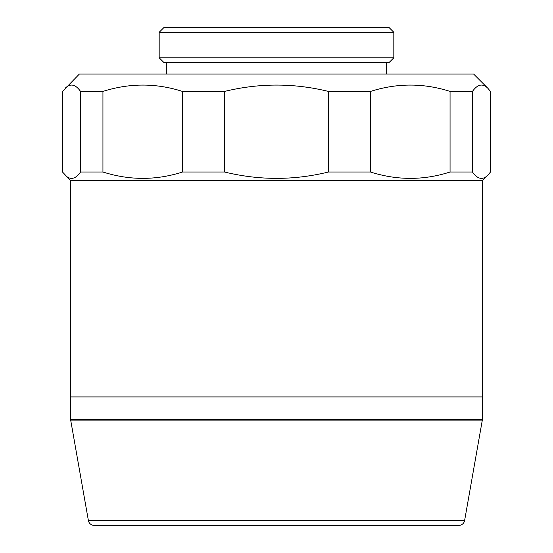 <?xml version="1.0" encoding="UTF-8"?>
<svg xmlns="http://www.w3.org/2000/svg" width="553" height="553" viewBox="0 0 553 553"><rect width="100%" height="100%" fill="white"/><g stroke="black" fill="none" stroke-linecap="round" stroke-linejoin="round"><path stroke-width="0.83" d="M458.9 525.35L94.1 525.35A5.8 5.8 0 0 1 88.39 520.56L70.68 420.121L482.32 420.121L464.61 520.56A5.8 5.8 0 0 1 458.9 525.35L94.1 525.35M78.796 419.54L78.796 420.121M474.204 419.54L474.204 420.121M70.68 180.713L70.68 419.54L482.32 419.54L482.32 396.93L70.68 396.93L482.32 396.93L482.32 180.713L70.68 180.713L62.503 172.018L62.503 91.425L79.376 74.033L473.624 74.033L487.85 88.259C482.714 83.137 477.585 84.194 472.462 91.425L450.059 91.425C423.646 82.964 397.137 82.964 370.517 91.425L328.42 91.425C293.857 82.964 259.246 82.964 224.58 91.425L182.483 91.425C156.07 82.964 129.554 82.964 102.941 91.425L80.538 91.425C75.457 84.194 70.328 83.137 65.15 88.259M159.174 32.288L163.812 27.65L389.188 27.65L393.826 32.288L159.174 32.288L159.174 57.795L393.826 57.795L389.188 62.434L163.812 62.434L159.174 57.795M482.32 180.713L487.85 175.183C482.714 180.306 477.585 179.248 472.462 172.018L450.059 172.018C423.646 180.478 397.137 180.478 370.517 172.018L328.42 172.018C293.864 180.478 259.253 180.478 224.58 172.018L182.483 172.018C156.07 180.478 129.554 180.478 102.941 172.018L80.538 172.018C75.457 179.248 70.328 180.299 65.15 175.183M166.342 62.434L166.342 74.033M386.658 62.434L386.658 74.033M393.826 32.288L393.826 57.795M450.059 172.018L450.059 91.425M472.462 172.018L472.462 91.425M487.85 175.183L490.497 172.018L490.497 91.425L487.85 88.259M80.538 172.018L80.538 91.425M102.941 172.018L102.941 91.425M182.483 172.018L182.483 91.425M224.58 172.018L224.58 91.425M370.517 172.018L370.517 91.425M328.42 172.018L328.42 91.425M88.39 520.56L464.61 520.56"/></g></svg>
